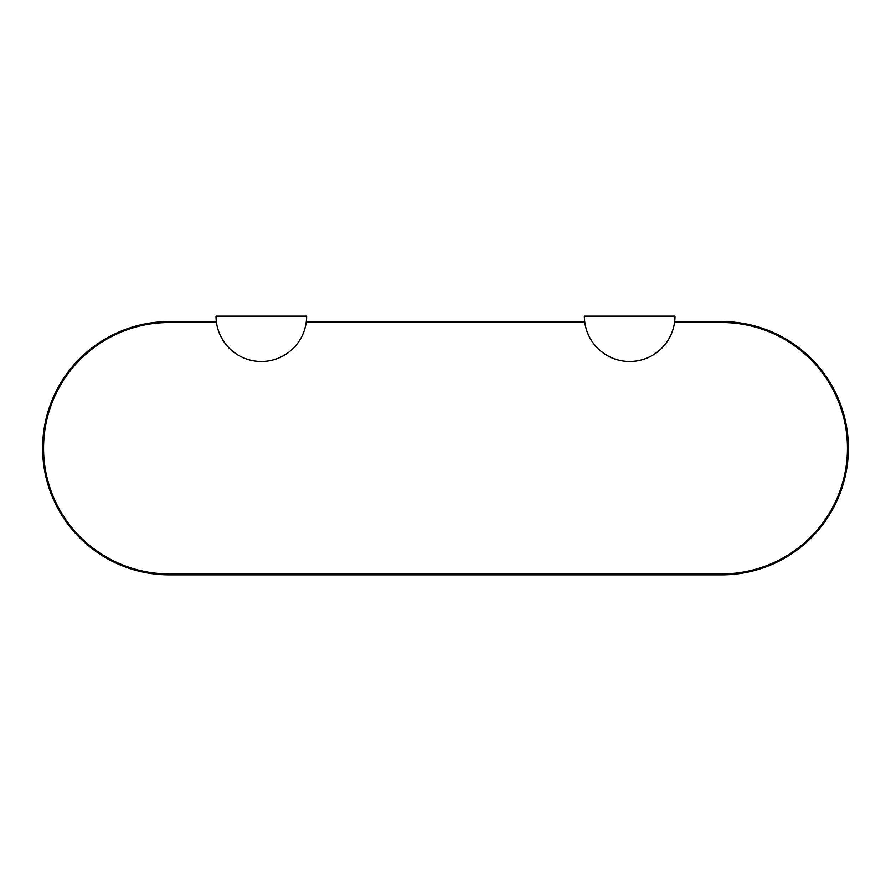 <?xml version="1.0" encoding="UTF-8"?>
<svg xmlns="http://www.w3.org/2000/svg" width="891" height="891" viewBox="0 0 891 891"><rect width="100%" height="100%" fill="white"/><g stroke="black" fill="none" stroke-linecap="round" stroke-linejoin="round"><path stroke-width="1.34" d="M216.346 321.595L169.245 321.595A126.622 126.622 0 0 0 42.623 448.218A126.622 126.622 0 0 0 169.245 574.829L721.755 574.829A126.622 126.622 0 0 0 848.377 448.218A126.622 126.622 0 0 0 721.755 321.595L674.654 321.595M216.468 322.52L169.245 322.52A125.698 125.698 0 0 0 43.548 448.218A125.698 125.698 0 0 0 169.245 573.915L721.755 573.915A125.698 125.698 0 0 0 847.452 448.218A125.698 125.698 0 0 0 721.755 322.52L674.532 322.52M584.808 322.52L306.192 322.52M584.696 321.595L306.304 321.595M584.362 316.171A45.307 45.307 0 0 0 629.67 361.468A45.307 45.307 0 0 0 674.977 316.171L584.362 316.171M216.023 316.171A45.307 45.307 0 0 0 261.33 361.468A45.307 45.307 0 0 0 306.638 316.171L216.023 316.171M721.755 573.915L721.755 574.829M721.755 322.52L721.755 321.595M169.245 322.52L169.245 321.595M169.245 573.915L169.245 574.829"/></g></svg>
